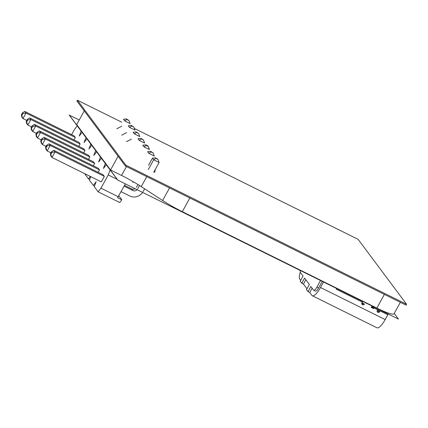 <?xml version="1.0" encoding="UTF-8"?>
<svg xmlns="http://www.w3.org/2000/svg" width="428" height="428" viewBox="0 0 428 428"><rect width="100%" height="100%" fill="white"/><g stroke="black" fill="none" stroke-linecap="round" stroke-linejoin="round"><path stroke-width="0.64" d="M400.346 302.312L394.065 313.74A25.172 3.504 -151.2 0 1 376.843 308.096L384.371 294.394M84.241 110.884L76.692 124.618L110.536 169.986L121.563 175.448A29.73 4.136 -151.2 0 1 141.267 186.629L162.619 200.513A29.73 4.136 -151.2 0 0 182.323 211.689L376.843 308.096M110.536 169.986L118.085 156.252M379.797 311.643L377.25 310.38A1.487 1.407 143.3 0 0 377.33 311.9A1.487 1.407 143.3 0 0 379.797 311.643M373.719 306.956A9.908 2.868 116.4 0 1 373.585 307.208L373.205 307.893L373.778 308.663L374.152 307.973A12.883 3.729 -63.6 0 0 374.495 307.341M388.164 314.12A12.883 3.729 116.4 0 1 387.827 314.746L385.179 319.566A12.883 3.729 116.4 0 1 376.982 327.789L312.306 295.737A12.883 3.729 -63.6 0 0 320.502 287.509L323.493 282.063M362.666 301.483A12.883 3.729 116.4 0 1 362.329 302.109L361.949 302.799A1.487 1.407 143.3 0 0 362.035 304.319A1.487 1.407 143.3 0 0 364.501 304.062L362.035 302.842L362.757 301.526M363.666 303.65A1.487 1.407 -36.7 0 1 361.82 303.885M378.962 311.231A1.487 1.407 -36.7 0 1 377.116 311.466M306.978 288.804L303.468 284.096L301.767 283.25L304.602 278.093L309.364 284.47L306.523 289.628L308.048 291.671L309.749 292.511L311.878 295.374A12.883 3.729 -63.6 0 0 312.306 295.737M300.322 270.582A4.954 1.434 -63.6 0 0 300.376 272.427L303.078 276.049L300.242 281.212L301.767 283.25M300.258 272.176A12.883 3.729 -63.6 0 0 299.809 279.195L300.697 280.383M303.468 284.096L305.849 279.762M308.048 291.671L310.883 286.514L313.585 290.136A4.954 1.434 -63.6 0 0 313.751 290.275L315.452 291.115A4.954 1.434 -63.6 0 0 318.603 287.953L322.193 281.421M309.749 292.511L312.13 288.183M313.751 290.275A4.954 1.434 -63.6 0 0 316.902 287.113L320.492 280.581M336.579 288.552L336.237 289.178L362.329 302.109M373.259 307.796L371.616 306.71M372.622 307.609L371.536 306.86M377.523 311.643L377.116 311.456M362.907 304.067L361.767 303.5M371.445 307.026L373.205 307.893M373.778 308.663L371.237 307.4L371.964 306.09M155.931 158.414L157.975 159.425L155.476 157.798L155.931 158.414L153.668 159.799L148.291 169.579M50.782 155.819L50.413 153.764L52.002 157.451L50.782 155.819M143.08 191.648L144.637 188.818M153.722 172.286L159.109 162.496L153.668 159.799L152.448 158.167L148.553 165.256M139.533 185.517L137.639 188.951M137.11 189.69A3.568 3.376 -36.7 0 1 132.878 190.535L124.131 186.196M104.325 176.379L55.03 151.951L52.002 157.451L101.297 181.884L104.325 176.379L103.105 174.747L53.81 150.314L55.03 151.951L52.002 152.315L51.547 151.705L50.413 153.764M121.103 191.701L129.855 196.035A9.908 9.384 143.3 0 0 142.61 192.418M137.955 184.532L136.425 187.32M135.109 188.7A3.568 3.376 -36.7 0 1 131.663 188.898L124.575 185.388M50.868 154.38L52.002 152.315M53.81 150.314L51.547 151.705M159.109 162.496L157.975 159.425M155.476 157.798L152.448 158.167M151.1 151.929L153.138 152.94L150.64 151.319L151.1 151.929L148.832 153.32L147.617 151.683L150.64 151.319M45.951 149.34L45.577 147.286L47.166 150.972L45.951 149.34M153.138 152.94L154.273 156.017L148.832 153.32M133.226 181.707L132.808 182.472M46.031 147.901L47.166 145.836L50.194 145.466L48.974 143.835L98.269 168.263L99.489 169.9L50.194 145.466L47.166 150.972L50.927 152.833M134.783 188.876A9.908 9.384 143.3 0 0 135.071 188.684M48.974 143.835L46.711 145.22L45.577 147.286M47.166 145.836L46.711 145.22M136.591 132.487L138.635 133.499L136.136 131.872L136.591 132.487L134.328 133.873L133.108 132.241L136.136 131.872M31.442 129.893L31.073 127.844L32.662 131.53L31.442 129.893M138.635 133.499L139.769 136.569L134.328 133.873M31.528 128.453L32.662 126.388L35.69 126.025L34.47 124.393L83.765 148.821L84.985 150.453L35.69 126.025L32.662 131.53L36.417 133.392M34.47 124.393L32.207 125.779L31.073 127.844M32.662 126.388L32.207 125.779M146.264 145.45L148.302 146.462L147.847 145.846L145.804 144.835L146.264 145.45L144.001 146.836L142.781 145.204L145.804 144.835M41.115 142.856L40.74 140.807L42.335 144.487L41.115 142.856M148.302 146.462L149.436 149.532L144.001 146.836M41.195 141.417L42.335 139.351L45.357 138.988L44.138 137.351L93.432 161.784L94.652 163.416L45.357 138.988L42.335 144.487L46.09 146.349M44.138 137.351L41.874 138.742L40.74 140.807M42.335 139.351L41.874 138.742M141.427 138.966L143.466 139.977L140.972 138.356L141.427 138.966L139.164 140.357L137.944 138.726L140.972 138.356M36.278 136.377L35.904 134.322L37.498 138.009L36.278 136.377M143.466 139.977L144.6 143.054L139.164 140.357M36.364 134.938L37.498 132.873L40.521 132.503L39.306 130.872L88.601 155.305L89.816 156.937L40.521 132.503L37.498 138.009L41.254 139.87M39.306 130.872L37.038 132.257L35.904 134.322M37.498 132.873L37.038 132.257M126.923 119.524L128.962 120.536L126.463 118.914L126.923 119.524L124.655 120.91L123.441 119.278L126.463 118.914M21.775 116.93L21.4 114.881L22.994 118.567L21.775 116.93M128.962 120.536L130.096 123.606L124.655 120.91M21.855 115.49L22.989 113.431L26.017 113.062L24.797 111.43L74.092 135.858L75.312 137.49L26.017 113.062L22.994 118.567L26.75 120.428M24.797 111.43L22.534 112.815L21.4 114.881M22.989 113.431L22.534 112.815M71.626 134.638L74.413 129.566L77.254 125.902L81.138 131.107L79.25 136.045L82.09 132.386L85.969 137.591L84.081 142.529L86.921 138.865L90.806 144.07L88.917 149.008L91.758 145.349L95.642 150.554L93.753 155.492L96.594 151.828L100.478 157.033L98.59 161.971L101.431 158.306L105.309 163.512L103.426 168.45L106.262 164.791L110.146 169.996L108.257 174.934L100.976 188.176L98.14 191.84L94.256 186.635L96.145 181.697L93.304 185.356L89.42 180.151L90.757 176.657M90.345 176.454L88.468 178.877L84.61 173.613M75.312 137.49L73.991 139.892M84.985 150.453L83.663 152.855M94.652 163.416L93.331 165.818M99.489 169.9L98.167 172.297M89.816 156.937L88.5 159.339M80.148 143.974L30.853 119.54L29.634 117.909L78.929 142.342L80.148 143.974L78.827 146.376M98.14 191.84L119.728 202.54L121.83 199.828L117.577 197.72L125.399 183.885M118.315 196.768L100.976 188.176M117.144 179.337L108.257 174.934M89.677 179.476L88.468 178.877M94.513 185.955L93.304 185.356M118.84 195.821L121.83 199.828M131.76 126.009L133.798 127.014L131.3 125.393L131.76 126.009L129.491 127.394L128.277 125.762L131.3 125.393M26.611 123.414L26.236 121.359L27.825 125.046L26.611 123.414M133.798 127.014L134.932 130.091L129.491 127.394M26.691 121.975L27.825 119.91L30.853 119.54L27.825 125.046L31.586 126.907M29.634 117.909L27.371 119.3L26.236 121.359M27.825 119.91L27.371 119.3M79.255 119.958L69.213 115.089L117.689 180.065L398.473 319.117L394.231 313.435M398.473 319.117L117.689 180.065M69.261 115.004L117.737 179.979M406.6 304.319L406.129 305.175L125.388 166.037L125.864 165.181L406.6 304.319L358.129 239.348L134.317 128.421M125.388 166.037L76.922 101.072L77.393 100.211L125.864 165.181M121.82 122.226L77.393 100.211M121.563 175.448L126.447 166.567M141.267 186.629L146.761 176.63M162.619 200.513L169.541 187.919M182.323 211.689L189.85 197.987M387.827 314.746L374.152 307.973M385.179 319.566L320.502 287.509M318.603 287.953L316.902 287.113M373.157 306.678L372.718 307.47M372.076 306.143L371.729 306.785M132.878 190.535L131.663 188.898M121.718 126.255L116.785 128.78M126.597 132.664L121.67 135.173M131.433 139.137L126.506 141.652M155.305 169.413L154.738 172.382"/></g></svg>

